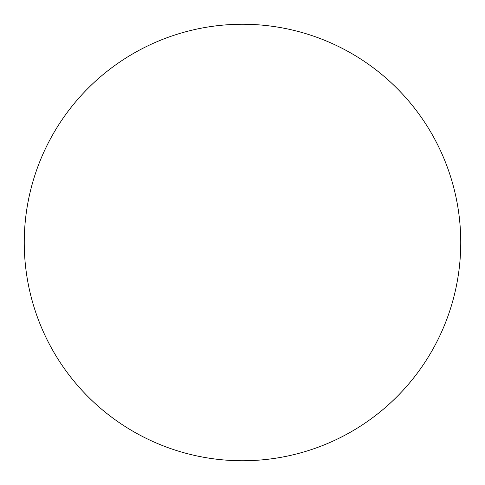<?xml version="1.0" encoding="UTF-8"?>
<svg xmlns="http://www.w3.org/2000/svg" width="485" height="485" viewBox="0 0 485 485"><rect width="100%" height="100%" fill="white"/><g stroke="black" fill="none" stroke-linecap="round" stroke-linejoin="round"><path stroke-width="0.73" d="M242.5 24.25A218.25 218.25 0 0 1 460.75 242.5A218.25 218.25 0 0 1 242.5 460.75A218.25 218.25 0 0 1 24.25 242.5A218.25 218.25 0 0 1 242.5 24.25M24.25 242.5A218.25 218.25 0 0 0 242.5 460.75A218.25 218.25 0 0 0 460.75 242.5A218.25 218.25 0 0 0 242.5 24.25A218.25 218.25 0 0 0 24.25 242.5"/></g></svg>
